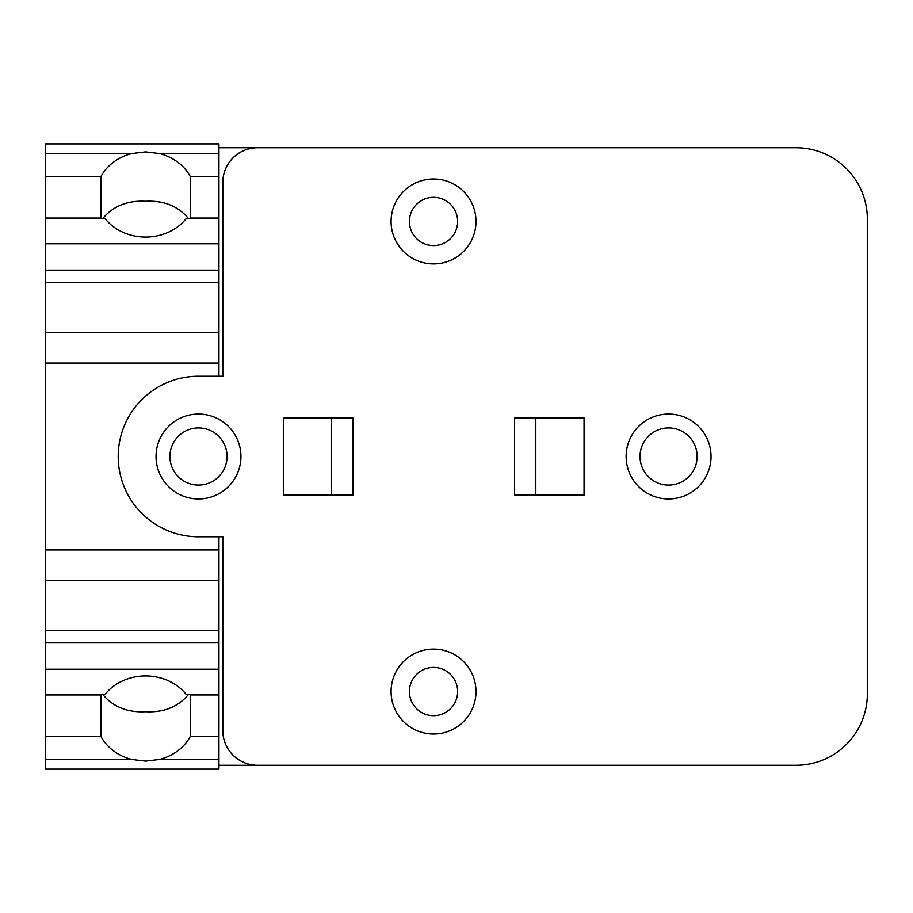 <?xml version="1.0" encoding="UTF-8"?>
<svg xmlns="http://www.w3.org/2000/svg" width="913" height="913" viewBox="0 0 913 913"><rect width="100%" height="100%" fill="white"/><g stroke="black" fill="none" stroke-linecap="round" stroke-linejoin="round"><path stroke-width="1.37" d="M102.872 694.633L106.079 698.125C116.179 708.043 129.361 712.574 145.612 711.718C161.875 712.574 175.045 708.043 185.145 698.125L188.352 694.633M190.281 694.633L190.292 736.414A49.211 42.614 0 0 1 159.33 759.479L145.612 761.111L131.894 759.479A49.211 42.614 0 0 1 100.932 736.414L100.944 694.633M145.612 675.928A49.211 42.614 0 0 1 186.343 694.633L218.949 694.633L218.949 769.123L45.65 769.123L45.65 694.633L104.881 694.633A49.211 42.614 0 0 1 145.612 675.928M190.292 176.586L218.949 176.586L218.949 218.367L186.343 218.367A49.211 42.614 180 0 1 145.612 237.072A49.211 42.614 180 0 1 104.881 218.367L45.65 218.367L45.65 176.586L100.932 176.586A49.211 42.614 180 0 1 131.906 153.521L145.612 151.889L159.33 153.521A49.211 42.614 180 0 1 190.292 176.586L190.281 218.367M188.352 218.367L185.145 214.875C175.045 204.957 161.875 200.426 145.612 201.282C129.361 200.426 116.179 204.957 106.079 214.875L102.872 218.367M100.944 218.367L100.932 176.586M100.932 736.414L45.65 736.414M218.949 176.586L218.949 143.877L45.65 143.877L45.65 176.586M668.578 485.065A28.565 28.565 0 0 1 640.024 456.5A28.565 28.565 0 0 1 668.578 427.935A28.565 28.565 0 0 1 697.144 456.5A28.565 28.565 0 0 1 668.578 485.065M198.486 485.065A28.565 28.565 0 0 1 169.932 456.5A28.565 28.565 0 0 1 198.486 427.935A28.565 28.565 0 0 1 227.052 456.5A28.565 28.565 0 0 1 198.486 485.065M433.538 197.334A24.126 24.126 0 0 1 457.653 221.448A24.126 24.126 0 0 1 433.538 245.574A24.126 24.126 0 0 1 409.412 221.448A24.126 24.126 0 0 1 433.538 197.334M433.538 667.426A24.126 24.126 0 0 1 457.653 691.552A24.126 24.126 0 0 1 433.538 715.666A24.126 24.126 0 0 1 409.412 691.552A24.126 24.126 0 0 1 433.538 667.426M218.949 736.414L190.292 736.414M222.806 536.776L198.486 536.776A80.276 80.276 0 0 1 118.211 456.5A80.276 80.276 0 0 1 198.486 376.224L222.806 376.224L222.806 182.474A34.74 34.74 0 0 1 257.534 147.735L795.953 147.735A71.397 71.397 0 0 1 867.35 219.143L867.35 693.869A71.397 71.397 0 0 1 795.953 765.265L257.534 765.265A34.74 34.74 0 0 1 222.806 730.526L222.806 536.776L218.949 536.776L218.949 694.633M218.949 630.324L45.65 630.324L45.65 694.633M218.949 580.428L45.65 580.428L45.65 630.324M218.949 549.934L45.65 549.934L45.65 580.428M218.949 218.367L218.949 332.572L45.65 332.572L45.65 549.934M218.949 332.572L218.949 363.066L45.65 363.066M218.949 282.676L45.65 282.676L45.65 332.572M45.65 218.367L45.65 282.676M433.538 263.903A42.455 42.455 0 0 0 475.993 221.448A42.455 42.455 0 0 0 433.538 178.994A42.455 42.455 0 0 0 391.084 221.448A42.455 42.455 0 0 0 433.538 263.903M433.538 734.006A42.455 42.455 0 0 0 475.993 691.552A42.455 42.455 0 0 0 433.538 649.097A42.455 42.455 0 0 0 391.084 691.552A42.455 42.455 0 0 0 433.538 734.006M218.949 363.066L218.949 376.224L222.806 376.224M668.578 414.046A42.455 42.455 0 0 1 711.033 456.5A42.455 42.455 0 0 1 668.578 498.955A42.455 42.455 0 0 1 626.124 456.5A42.455 42.455 0 0 1 668.578 414.046M198.486 414.046A42.455 42.455 0 0 1 240.941 456.5A42.455 42.455 0 0 1 198.486 498.955A42.455 42.455 0 0 1 156.032 456.5A42.455 42.455 0 0 1 198.486 414.046M535.817 495.097L535.817 417.903M584.058 417.903L584.058 495.097L514.59 495.097L514.59 417.903L584.058 417.903M331.647 417.903L331.647 495.097M352.875 417.903L352.875 495.097L283.395 495.097L283.395 417.903L352.875 417.903M218.949 147.735L257.534 147.735M257.534 765.265L218.949 765.265M100.932 218.059L45.65 218.059M100.932 694.941L45.65 694.941M131.894 759.479L45.65 759.479M131.906 153.521L45.65 153.521M218.949 759.479L159.33 759.479M218.949 694.941L190.292 694.941M218.949 669.229L45.65 669.229M218.949 642.866L45.65 642.866M218.949 270.134L45.65 270.134M218.949 243.771L45.65 243.771M218.949 218.059L190.292 218.059M218.949 153.521L159.33 153.521"/></g></svg>
